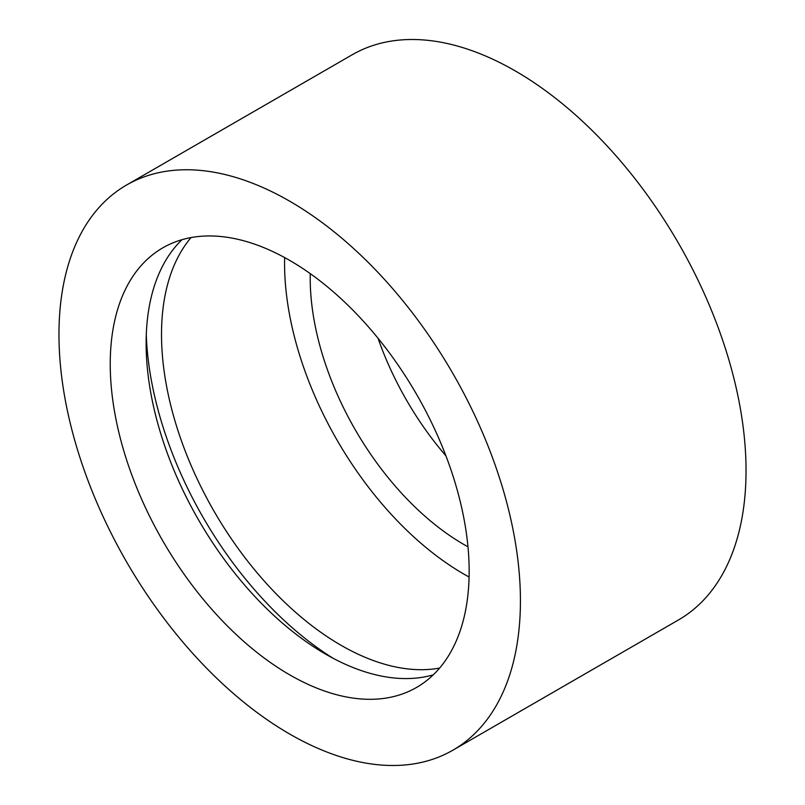 <?xml version="1.0" encoding="UTF-8"?>
<svg xmlns="http://www.w3.org/2000/svg" width="805" height="805" viewBox="0 0 805 805"><rect width="100%" height="100%" fill="white"/><g stroke="black" fill="none" stroke-linecap="round" stroke-linejoin="round"><path stroke-width="1.21" d="M445.92 455.841A217.531 125.59 60 0 1 378.018 338.231M467.977 546.816A217.531 125.59 60 0 1 464.032 544.593A217.531 125.59 60 0 1 310.257 273.64M469.084 577.034A253.796 146.53 60 0 1 464.032 574.196A253.796 146.53 60 0 1 284.638 257.57M439.611 668.08A253.796 146.53 60 0 1 340.968 645.248A253.796 146.53 60 0 1 183.007 445.155A253.796 146.53 60 0 1 191.057 237.566M333.119 658.289A275.541 159.088 60 0 1 146.289 334.689M433.261 674.842A253.796 146.53 60 0 1 325.592 654.123A253.796 146.53 60 0 1 165.075 446.906A253.796 146.53 60 0 1 182.021 239.679M289.699 674.852A253.796 146.53 60 0 1 123.9 451.203A253.796 146.53 60 0 1 162.801 247.839A253.796 146.53 60 0 1 289.699 260.407A253.796 146.53 60 0 1 455.499 484.047A253.796 146.53 60 0 1 416.598 687.42A253.796 146.53 60 0 1 289.699 674.852M289.699 201.2A326.307 188.39 60 0 1 502.863 488.746A326.307 188.39 60 0 1 452.853 750.21A326.307 188.39 60 0 1 289.699 734.049A326.307 188.39 60 0 1 76.525 446.513A326.307 188.39 60 0 1 126.546 185.039A326.307 188.39 60 0 1 289.699 201.2M126.546 185.039L352.147 54.79A326.307 188.39 60 0 1 515.301 70.951A326.307 188.39 60 0 1 728.475 358.487A326.307 188.39 60 0 1 678.454 619.961L452.853 750.21"/></g></svg>
